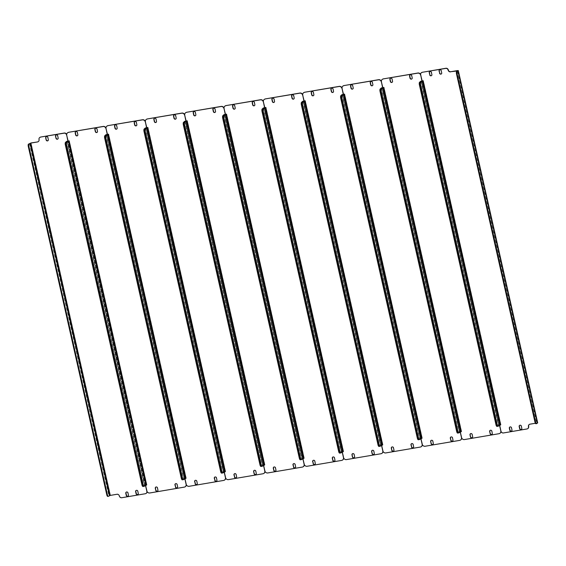 <?xml version="1.0" encoding="UTF-8"?>
<svg xmlns="http://www.w3.org/2000/svg" width="566" height="566" viewBox="0 0 566 566"><rect width="100%" height="100%" fill="white"/><g stroke="black" fill="none" stroke-linecap="round" stroke-linejoin="round"><path stroke-width="0.42" stroke-dasharray="2.83 2.12" d="M145.66 485.041L144.521 485.232L145.66 485.041L147.054 491.21A2.13 1.974 56.8 0 1 147.103 491.628M66.83 141.507L144.316 485.366L145.363 485.218L143.679 486.357L146.679 484.963M56.076 134.998A1.174 1.082 56.8 0 1 57.895 135.727L58.355 137.786A1.174 1.082 56.8 0 1 57.81 139.003M136.173 490.418A1.174 1.082 56.8 0 1 137.991 491.147L138.458 493.198A1.174 1.082 56.8 0 1 137.913 494.422M46.242 136.668A1.174 1.082 56.8 0 1 48.06 137.397L48.52 139.448A1.174 1.082 56.8 0 1 47.976 140.672M126.338 492.087A1.174 1.082 56.8 0 1 128.157 492.816L128.624 494.868A1.174 1.082 56.8 0 1 128.079 496.092M146.148 493.389A2.13 1.974 56.8 0 1 145.547 493.602L121.987 497.599A2.13 1.974 56.8 0 1 119.553 495.873A2.13 1.974 -123.2 0 0 117.127 494.153L116.921 494.281M108.502 496.269L110.441 495.285L117.127 494.153M38.325 141.606A2.13 1.974 -123.2 0 0 39.224 139.427A2.13 1.974 56.8 0 1 39.924 137.382M66.639 134.475A2.13 1.974 56.8 0 1 66.724 134.758L68.111 140.934M144.316 485.366L143.092 486.456L144.273 486.251M342.147 451.788L341.206 451.852L342.211 452.057M302.944 458.686L304.027 458.255M263.515 108.127L341.008 451.979L343.364 451.583M332.858 457.038A1.174 1.082 56.8 0 1 334.676 457.76L335.143 459.818A1.174 1.082 56.8 0 1 334.598 461.042M313.189 460.377A1.174 1.082 56.8 0 1 315.007 461.099L315.474 463.158A1.174 1.082 56.8 0 1 314.929 464.382M233.093 104.958A1.174 1.082 56.8 0 1 234.911 105.679L235.378 107.738A1.174 1.082 56.8 0 1 234.833 108.962M252.761 101.618A1.174 1.082 56.8 0 1 254.58 102.347L255.047 104.399A1.174 1.082 56.8 0 1 254.502 105.623M342.586 460.017A2.554 2.363 56.8 0 1 341.843 460.285L307.303 466.143A2.554 2.363 56.8 0 1 304.388 464.078L302.888 458.453M301.621 459.55L302.647 458.587L304.232 458.127L303.093 458.318M225.544 114.212L224.242 108.453A2.554 2.363 56.8 0 1 225.105 105.984M263.317 101.243A2.554 2.363 56.8 0 1 263.501 101.788L264.803 107.547M342.352 451.654L343.647 457.413A2.554 2.363 56.8 0 1 343.711 458.078M341.008 451.979L341.425 451.972L263.848 107.908M340.958 452.871L341.984 451.916L264.435 107.809L341.984 451.916L339.777 453.069L341.397 452.015M184.799 478.496L183.858 478.553L184.856 478.758M145.589 485.387L146.884 484.829L145.54 485.154M106.167 134.828L183.66 478.687L186.016 478.284M175.51 483.746A1.174 1.082 56.8 0 1 177.328 484.468L177.795 486.527A1.174 1.082 56.8 0 1 177.25 487.75M155.841 487.078A1.174 1.082 56.8 0 1 157.659 487.807L158.126 489.866A1.174 1.082 56.8 0 1 157.581 491.083M75.745 131.666A1.174 1.082 56.8 0 1 77.563 132.387L78.023 134.446A1.174 1.082 56.8 0 1 77.485 135.67M95.413 128.326A1.174 1.082 56.8 0 1 97.232 129.048L97.699 131.107A1.174 1.082 56.8 0 1 97.154 132.331M185.238 486.725A2.554 2.363 56.8 0 1 184.495 486.986L149.955 492.852A2.554 2.363 56.8 0 1 147.04 490.786L145.738 485.027M68.196 140.92L66.894 135.161A2.554 2.363 56.8 0 1 67.757 132.692M105.969 127.951A2.554 2.363 56.8 0 1 106.153 128.496L107.455 134.255M184.997 478.362L186.299 484.121A2.554 2.363 56.8 0 1 186.363 484.786M183.66 478.687L184.077 478.68L106.5 134.616M183.61 479.579L184.636 478.617L107.087 134.51L184.636 478.617L182.429 479.777L184.042 478.716M224.136 471.818L223.195 471.881L224.193 472.086M184.926 478.716L186.221 478.157L184.877 478.482M145.504 128.157L222.997 472.009L225.353 471.612M214.847 477.067A1.174 1.082 56.8 0 1 216.665 477.789L217.132 479.848A1.174 1.082 56.8 0 1 216.587 481.072M195.178 480.407A1.174 1.082 56.8 0 1 196.996 481.128L197.463 483.187A1.174 1.082 56.8 0 1 196.918 484.411M115.082 124.987A1.174 1.082 56.8 0 1 116.9 125.709L117.367 127.767A1.174 1.082 56.8 0 1 116.822 128.991M134.75 121.648A1.174 1.082 56.8 0 1 136.569 122.369L137.036 124.428A1.174 1.082 56.8 0 1 136.491 125.652M224.575 480.046A2.554 2.363 56.8 0 1 223.832 480.315L189.292 486.173A2.554 2.363 56.8 0 1 186.377 484.107L185.075 478.348M107.533 134.241L106.231 128.482A2.554 2.363 56.8 0 1 107.094 126.013M145.306 121.273A2.554 2.363 56.8 0 1 145.49 121.817L146.792 127.576M224.334 471.683L225.636 477.442A2.554 2.363 56.8 0 1 225.7 478.107M222.997 472.009L223.414 472.002L145.837 127.937M222.947 472.9L223.973 471.945L146.424 127.838L223.973 471.945L221.766 473.098L223.379 472.044M381.484 445.109L380.543 445.173L381.548 445.378M342.281 452.008L343.569 451.449L342.225 451.774M302.852 101.448L380.345 445.308L382.708 444.904M372.195 450.359A1.174 1.082 56.8 0 1 374.02 451.088L374.48 453.14A1.174 1.082 56.8 0 1 373.935 454.364M352.526 453.699A1.174 1.082 56.8 0 1 354.351 454.427L354.811 456.479A1.174 1.082 56.8 0 1 354.266 457.703M272.43 98.279A1.174 1.082 56.8 0 1 274.248 99.008L274.715 101.059A1.174 1.082 56.8 0 1 274.17 102.283M292.098 94.947A1.174 1.082 56.8 0 1 293.917 95.668L294.384 97.727A1.174 1.082 56.8 0 1 293.839 98.944M381.923 453.338A2.554 2.363 56.8 0 1 381.18 453.607L346.64 459.472A2.554 2.363 56.8 0 1 343.725 457.399L342.43 451.64M264.881 107.533L263.586 101.774A2.554 2.363 56.8 0 1 264.442 99.305M302.654 94.564A2.554 2.363 56.8 0 1 302.838 95.116L304.14 100.875M381.689 444.982L382.984 450.741A2.554 2.363 56.8 0 1 383.048 451.406M380.345 445.308L380.769 445.293L303.185 101.229M380.295 446.192L381.321 445.237L303.772 101.13L381.321 445.237L379.121 446.397L380.734 445.336M420.821 438.438L419.887 438.494L420.885 438.7M381.618 445.329L382.906 444.77L381.562 445.095M342.189 94.77L419.682 438.629L422.045 438.226M411.532 443.687A1.174 1.082 56.8 0 1 413.357 444.409L413.817 446.468A1.174 1.082 56.8 0 1 413.272 447.692M391.863 447.027A1.174 1.082 56.8 0 1 393.688 447.748L394.148 449.807A1.174 1.082 56.8 0 1 393.603 451.024M311.767 91.607A1.174 1.082 56.8 0 1 313.585 92.329L314.052 94.388A1.174 1.082 56.8 0 1 313.507 95.612M331.435 88.268A1.174 1.082 56.8 0 1 333.261 88.989L333.721 91.048A1.174 1.082 56.8 0 1 333.176 92.272M421.26 446.666A2.554 2.363 56.8 0 1 420.517 446.928L385.984 452.793A2.554 2.363 56.8 0 1 383.062 450.727L381.767 444.968M304.218 100.861L302.923 95.102A2.554 2.363 56.8 0 1 303.779 92.633M341.991 87.893A2.554 2.363 56.8 0 1 342.182 88.438L343.477 94.197M421.026 438.303L422.321 444.062A2.554 2.363 56.8 0 1 422.385 444.727M419.682 438.629L420.106 438.622L342.522 94.557M419.632 439.52L420.658 438.558L343.116 94.451L420.658 438.558L418.458 439.718L420.071 438.657M460.158 431.759L459.224 431.823L460.222 432.028M420.955 438.657L422.243 438.098L420.899 438.424M381.526 88.098L459.019 431.95L461.382 431.554M450.869 437.009A1.174 1.082 56.8 0 1 452.694 437.73L453.154 439.789A1.174 1.082 56.8 0 1 452.609 441.013M431.2 440.348A1.174 1.082 56.8 0 1 433.025 441.07L433.485 443.128A1.174 1.082 56.8 0 1 432.94 444.352M351.104 84.928A1.174 1.082 56.8 0 1 352.929 85.65L353.389 87.709A1.174 1.082 56.8 0 1 352.844 88.933M370.772 81.589A1.174 1.082 56.8 0 1 372.598 82.318L373.058 84.369A1.174 1.082 56.8 0 1 372.513 85.593M460.597 439.987A2.554 2.363 56.8 0 1 459.854 440.256L425.321 446.114A2.554 2.363 56.8 0 1 422.399 444.048L421.104 438.289M343.555 94.182L342.26 88.423A2.554 2.363 56.8 0 1 343.116 85.954M381.328 81.214A2.554 2.363 56.8 0 1 381.519 81.759L382.814 87.518M460.363 431.625L461.658 437.384A2.554 2.363 56.8 0 1 461.722 438.049M459.019 431.95L459.443 431.943L381.859 87.879M458.969 432.841L459.995 431.886L382.453 87.78L459.995 431.886L457.795 433.04L459.408 431.985M302.81 458.467L301.869 458.524L302.874 458.729M263.6 465.358L264.69 464.934M224.178 114.799L301.671 458.658L302.711 458.51L225.098 114.481L302.647 458.587L301.034 459.649L302.06 458.686L224.511 114.587M293.521 463.717A1.174 1.082 56.8 0 1 295.339 464.438L295.806 466.497A1.174 1.082 56.8 0 1 295.261 467.721M273.852 467.056A1.174 1.082 56.8 0 1 275.67 467.778L276.137 469.837A1.174 1.082 56.8 0 1 275.592 471.053M193.756 111.636A1.174 1.082 56.8 0 1 195.574 112.358L196.041 114.417A1.174 1.082 56.8 0 1 195.496 115.641M213.424 108.297A1.174 1.082 56.8 0 1 215.243 109.019L215.71 111.078A1.174 1.082 56.8 0 1 215.165 112.301M303.249 466.695A2.554 2.363 56.8 0 1 302.506 466.957L267.966 472.822A2.554 2.363 56.8 0 1 265.051 470.756L263.551 465.125M262.284 466.221L264.895 464.799L263.756 464.997M186.207 120.891L184.905 115.131A2.554 2.363 56.8 0 1 185.768 112.662M223.98 107.922A2.554 2.363 56.8 0 1 224.164 108.467L225.466 114.226M303.015 458.333L304.31 464.092A2.554 2.363 56.8 0 1 304.374 464.757M301.671 458.658L302.06 458.686M263.473 465.139L262.532 465.202L263.53 465.408M224.263 472.037L225.558 471.478L224.214 471.803M184.841 121.478L262.334 465.337L263.31 465.266L185.761 121.159L263.31 465.266L261.103 466.426L262.723 465.365L185.174 121.258M254.184 470.388A1.174 1.082 56.8 0 1 256.002 471.117L256.469 473.169A1.174 1.082 56.8 0 1 255.924 474.393M234.515 473.728A1.174 1.082 56.8 0 1 236.333 474.45L236.8 476.508A1.174 1.082 56.8 0 1 236.255 477.732M154.419 118.308A1.174 1.082 56.8 0 1 156.237 119.037L156.704 121.089A1.174 1.082 56.8 0 1 156.159 122.313M174.087 114.976A1.174 1.082 56.8 0 1 175.906 115.697L176.373 117.756A1.174 1.082 56.8 0 1 175.828 118.973M263.912 473.367A2.554 2.363 56.8 0 1 263.169 473.636L228.629 479.501A2.554 2.363 56.8 0 1 225.714 477.428L224.419 471.669M146.87 127.562L145.568 121.803A2.554 2.363 56.8 0 1 146.431 119.334M184.643 114.594A2.554 2.363 56.8 0 1 184.827 115.146L186.129 120.905M263.671 465.011L264.973 470.77A2.554 2.363 56.8 0 1 265.037 471.436M262.334 465.337L262.723 465.365M499.495 425.08L498.561 425.144L499.559 425.349M460.292 431.978L461.58 431.419L460.236 431.745M420.863 81.419L498.356 425.278L500.719 424.875M490.206 430.33A1.174 1.082 56.8 0 1 492.031 431.059L492.491 433.11A1.174 1.082 56.8 0 1 491.946 434.334M470.537 433.669A1.174 1.082 56.8 0 1 472.362 434.398L472.822 436.45A1.174 1.082 56.8 0 1 472.277 437.674M390.441 78.249A1.174 1.082 56.8 0 1 392.266 78.978L392.726 81.03A1.174 1.082 56.8 0 1 392.181 82.254M410.109 74.917A1.174 1.082 56.8 0 1 411.935 75.639L412.395 77.698A1.174 1.082 56.8 0 1 411.85 78.922M499.934 433.308A2.554 2.363 56.8 0 1 499.191 433.577L464.658 439.442A2.554 2.363 56.8 0 1 461.736 437.369L460.441 431.61M382.892 87.504L381.597 81.745A2.554 2.363 56.8 0 1 382.453 79.275M420.588 74.372A2.554 2.363 56.8 0 1 420.856 75.087L422.151 80.846M499.7 424.953L500.995 430.712A2.554 2.363 56.8 0 1 501.052 431.525M498.356 425.278L498.78 425.264L421.196 81.2M498.313 426.163L499.332 425.208L421.79 81.101L499.332 425.208L497.132 426.368L498.745 425.307M457.307 70.962L536.653 423.05L535.394 423.262M509.881 426.997A1.174 1.082 56.8 0 1 511.699 427.719L512.159 429.778A1.174 1.082 56.8 0 1 511.614 431.002M429.778 71.578A1.174 1.082 56.8 0 1 431.603 72.299L432.063 74.358A1.174 1.082 56.8 0 1 431.518 75.582M519.715 425.328A1.174 1.082 56.8 0 1 521.534 426.049L521.993 428.108A1.174 1.082 56.8 0 1 521.449 429.332M439.612 69.908A1.174 1.082 56.8 0 1 441.438 70.63L441.897 72.689A1.174 1.082 56.8 0 1 441.353 73.913M422.229 80.832L420.842 74.662A2.13 1.974 56.8 0 1 421.543 72.611M529.967 424.182L537.608 422.852M530.172 424.047A2.13 1.974 -123.2 0 0 529.366 424.394M527.767 428.618A2.13 1.974 56.8 0 1 527.165 428.83L503.599 432.827A2.13 1.974 56.8 0 1 501.172 431.108L499.778 424.939M536.653 423.05L536.101 423.693L536.688 423.594M66.972 141.125L144.521 485.232M110.441 495.285L31.038 142.95M29.453 143.417L108.856 495.752M145.299 485.295L67.75 141.189L145.299 485.295M144.705 485.395L67.156 141.288M304.232 458.127L226.683 114.021M263.664 107.745L341.206 451.852M146.884 484.829L69.335 140.722M106.309 134.446L183.858 478.553M186.221 478.157L108.672 134.05M145.646 127.775L223.195 471.881M343.569 451.449L266.02 107.342M303.001 101.066L380.543 445.173M382.906 444.77L305.357 100.663M342.338 94.388L419.887 438.494M422.243 438.098L344.694 93.991M381.675 87.716L459.224 431.823M264.895 464.799L187.346 120.692M224.327 114.417L301.869 458.524M225.558 471.478L148.009 127.371M184.983 121.096L262.532 465.202M461.58 431.419L384.031 87.313M421.012 81.037L498.561 425.144M500.917 424.741L423.375 80.634M457.455 70.58L536.858 422.915M537.042 423.078L457.639 70.743M145.363 485.218L67.828 141.146M144.74 485.352L67.191 141.252M342.055 451.831L264.513 107.766M341.425 451.972L263.883 107.865M184.7 478.539L107.165 134.467M184.077 478.68L106.528 134.574M224.037 471.86L146.502 127.796M223.414 472.002L145.865 127.895M381.392 445.159L303.85 101.088M380.769 445.293L303.22 101.194M420.729 438.48L343.187 94.409M420.106 438.622L342.557 94.515M460.066 431.801L382.524 87.737M459.443 431.943L381.894 87.836M302.711 458.51L225.176 114.438M302.088 458.651L224.546 114.544M263.374 465.188L185.839 121.117M262.751 465.323L185.202 121.223M499.403 425.13L421.861 81.058M498.78 425.264L421.231 81.164M537.077 423.035L457.675 70.708"/><path stroke-width="0.85" d="M67.984 141.019L66.83 141.507M55.992 138.281A1.174 1.082 -123.2 0 0 57.718 139.08A1.174 1.082 -123.2 0 0 58.157 137.913L57.69 135.861A1.174 1.082 -123.2 0 0 55.97 135.062A1.174 1.082 -123.2 0 0 55.532 136.222L55.992 138.281L55.73 136.095A1.174 1.082 56.8 0 1 56.076 134.998M137.793 491.274A1.174 1.082 -123.2 0 0 136.066 490.481A1.174 1.082 -123.2 0 0 135.628 491.642L136.088 493.701A1.174 1.082 -123.2 0 0 137.814 494.5A1.174 1.082 -123.2 0 0 138.253 493.333L137.793 491.274M46.157 139.951A1.174 1.082 -123.2 0 0 47.884 140.75A1.174 1.082 -123.2 0 0 48.322 139.583L47.855 137.524A1.174 1.082 -123.2 0 0 46.136 136.731A1.174 1.082 -123.2 0 0 45.697 137.892L46.157 139.951L45.896 137.764A1.174 1.082 56.8 0 1 46.242 136.668M127.958 492.944A1.174 1.082 -123.2 0 0 126.232 492.151A1.174 1.082 -123.2 0 0 125.794 493.311L126.253 495.37A1.174 1.082 -123.2 0 0 127.98 496.163A1.174 1.082 -123.2 0 0 128.418 495.002L127.958 492.944M66.632 134.821L67.913 141.061M66.519 134.892A2.13 1.974 -123.2 0 0 64.092 133.173L64.291 133.038A2.13 1.974 56.8 0 1 66.639 134.475M39.924 137.382A2.13 1.974 56.8 0 1 40.731 137.036L64.092 133.173M40.526 137.17A2.13 1.974 -123.2 0 0 39.026 139.561A2.13 1.974 56.8 0 1 37.519 141.953L31.038 142.95L29.099 143.934A2.13 0.743 80.4 0 0 28.887 146.431L107.363 494.656A2.13 0.743 80.4 0 0 108.396 496.311A2.13 0.743 80.4 0 0 108.502 496.269L110.236 495.42L30.833 143.085L37.519 141.953M145.519 485.437L146.849 491.338A2.13 1.974 -123.2 0 1 145.349 493.729L121.782 497.733A2.13 1.974 -123.2 0 1 119.355 496.007A2.13 1.974 56.8 0 0 116.921 494.281L110.236 495.42M57.81 139.003A1.174 1.082 56.8 0 1 56.197 138.146M137.913 494.422A1.174 1.082 56.8 0 1 136.293 493.566L135.826 491.514A1.174 1.082 56.8 0 1 136.173 490.418M47.976 140.672A1.174 1.082 56.8 0 1 46.362 139.816M128.079 496.092A1.174 1.082 56.8 0 1 126.459 495.236L125.992 493.177A1.174 1.082 56.8 0 1 126.338 492.087M147.103 491.628A2.13 1.974 56.8 0 1 146.148 493.389M37.724 141.818A2.13 1.974 -123.2 0 0 38.325 141.606M40.731 137.036L64.291 133.038M30.833 143.085L29.099 143.934M107.908 496.368A2.13 0.743 -99.6 0 1 107.802 496.41A2.13 0.743 -99.6 0 1 106.776 494.755L107.363 494.656M28.887 146.431L28.3 146.53L106.776 494.755M28.3 146.53A2.13 0.743 -99.6 0 1 28.512 144.033M69.13 140.856L66.724 142.151A2.13 0.743 80.4 0 0 66.512 144.648L143.134 484.637A2.13 0.743 80.4 0 0 144.167 486.3A2.13 0.743 80.4 0 0 144.273 486.251L146.679 484.963L69.13 140.856L66.137 142.25L67.793 141.083M143.092 486.456A2.13 0.743 -99.6 0 1 142.986 486.498A2.13 0.743 -99.6 0 1 141.953 484.836L65.338 144.846A2.13 0.743 -99.6 0 1 65.543 142.349L66.774 141.259M141.953 484.836L142.547 484.737L65.925 144.747L142.547 484.737A2.13 0.743 80.4 0 0 143.573 486.399A2.13 0.743 80.4 0 0 143.679 486.357A2.13 0.743 -99.6 0 1 143.573 486.399A2.13 0.743 -99.6 0 1 142.547 484.737L143.134 484.637M65.543 142.349L66.137 142.25A2.13 0.743 80.4 0 0 65.925 144.747A2.13 0.743 -99.6 0 1 66.137 142.25L66.724 142.151M263.374 101.873L264.598 107.681L263.515 108.127M332.78 460.321A1.174 1.082 -123.2 0 0 334.499 461.113A1.174 1.082 -123.2 0 0 334.938 459.953L334.478 457.894A1.174 1.082 -123.2 0 0 332.751 457.102A1.174 1.082 -123.2 0 0 332.313 458.262L332.78 460.321L332.518 458.127A1.174 1.082 56.8 0 1 332.858 457.038M313.111 463.653A1.174 1.082 -123.2 0 0 314.83 464.453A1.174 1.082 -123.2 0 0 315.269 463.292L314.809 461.233A1.174 1.082 -123.2 0 0 313.083 460.434A1.174 1.082 -123.2 0 0 312.644 461.601L313.309 463.526L312.849 461.467A1.174 1.082 56.8 0 1 313.189 460.377M234.713 105.814A1.174 1.082 -123.2 0 0 232.987 105.014A1.174 1.082 -123.2 0 0 232.548 106.182L233.008 108.24A1.174 1.082 -123.2 0 0 234.734 109.033A1.174 1.082 -123.2 0 0 235.173 107.873L234.713 105.814M254.382 102.474A1.174 1.082 -123.2 0 0 252.655 101.682A1.174 1.082 -123.2 0 0 252.217 102.842L252.684 104.901A1.174 1.082 -123.2 0 0 254.403 105.693A1.174 1.082 -123.2 0 0 254.841 104.533L254.382 102.474M342.211 452.057L343.449 457.547A2.554 2.363 -123.2 0 1 341.645 460.413L307.105 466.278A2.554 2.363 -123.2 0 1 304.19 464.212L302.944 458.686M263.303 101.922A2.554 2.363 -123.2 0 0 260.388 99.857L260.586 99.722A2.554 2.363 56.8 0 1 263.317 101.243M225.105 105.984A2.554 2.363 56.8 0 1 226.046 105.587L260.388 99.857M225.848 105.715A2.554 2.363 -123.2 0 0 224.044 108.587L225.459 114.325L223.485 115.542A2.13 0.743 80.4 0 0 223.273 118.039L299.895 458.036A2.13 0.743 80.4 0 0 300.928 459.691A2.13 0.743 -99.6 0 1 299.895 458.036L300.489 457.929A2.13 0.743 80.4 0 0 301.515 459.592A2.13 0.743 80.4 0 0 301.621 459.55L304.027 458.255L226.485 114.148L225.459 114.325M334.598 461.042A1.174 1.082 56.8 0 1 332.978 460.186M314.929 464.382A1.174 1.082 56.8 0 1 313.309 463.526M234.833 108.962A1.174 1.082 56.8 0 1 233.213 108.106L232.753 106.047A1.174 1.082 56.8 0 1 233.093 104.958M254.502 105.623A1.174 1.082 56.8 0 1 252.882 104.767L252.422 102.708A1.174 1.082 56.8 0 1 252.761 101.618M226.046 105.587L260.586 99.722M343.711 458.078A2.554 2.363 56.8 0 1 342.586 460.017M226.485 114.148L224.072 115.443A2.13 0.743 80.4 0 0 223.867 117.94L300.489 457.929M223.867 117.94L223.273 118.039A2.13 0.743 -99.6 0 1 223.485 115.542L224.072 115.443M265.822 107.476L263.409 108.764A2.13 0.743 80.4 0 0 263.204 111.261L339.826 451.258A2.13 0.743 80.4 0 0 340.852 452.913A2.13 0.743 80.4 0 0 340.958 452.871L343.364 451.583L265.822 107.476L264.513 107.766M263.204 111.261L262.61 111.361A2.13 0.743 -99.6 0 1 262.822 108.863L264.435 107.809L262.822 108.863A2.13 0.743 80.4 0 0 262.61 111.361L262.023 111.467A2.13 0.743 -99.6 0 1 262.235 108.969L263.459 107.873M339.777 453.069A2.13 0.743 -99.6 0 1 339.671 453.118A2.13 0.743 -99.6 0 1 338.645 451.456L339.232 451.357L262.61 111.361L339.232 451.357A2.13 0.743 80.4 0 0 340.265 453.012A2.13 0.743 80.4 0 0 340.371 452.97A2.13 0.743 -99.6 0 1 340.265 453.012A2.13 0.743 -99.6 0 1 339.232 451.357L339.826 451.258M262.023 111.467L338.645 451.456M106.026 128.581L107.25 134.39L106.167 134.828M175.425 487.022A1.174 1.082 -123.2 0 0 177.151 487.821A1.174 1.082 -123.2 0 0 177.59 486.654L177.13 484.602A1.174 1.082 -123.2 0 0 175.403 483.803A1.174 1.082 -123.2 0 0 174.965 484.97L175.63 486.894L175.163 484.836A1.174 1.082 56.8 0 1 175.51 483.746M155.756 490.361A1.174 1.082 -123.2 0 0 157.482 491.161A1.174 1.082 -123.2 0 0 157.921 489.993L157.461 487.942A1.174 1.082 -123.2 0 0 155.735 487.142A1.174 1.082 -123.2 0 0 155.296 488.302L155.756 490.361L155.494 488.175A1.174 1.082 56.8 0 1 155.841 487.078M77.358 132.522A1.174 1.082 -123.2 0 0 75.639 131.722A1.174 1.082 -123.2 0 0 75.2 132.89L75.66 134.941A1.174 1.082 -123.2 0 0 77.386 135.741A1.174 1.082 -123.2 0 0 77.825 134.574L77.358 132.522M97.027 129.182A1.174 1.082 -123.2 0 0 95.307 128.383A1.174 1.082 -123.2 0 0 94.869 129.55L95.329 131.602A1.174 1.082 -123.2 0 0 97.055 132.402A1.174 1.082 -123.2 0 0 97.494 131.241L97.027 129.182M184.856 478.758L186.094 484.255A2.554 2.363 -123.2 0 1 184.29 487.121L149.749 492.986A2.554 2.363 -123.2 0 1 146.835 490.913L145.589 485.387M105.955 128.631A2.554 2.363 -123.2 0 0 103.033 126.558L103.238 126.43A2.554 2.363 56.8 0 1 105.969 127.951M67.757 132.692A2.554 2.363 56.8 0 1 68.698 132.288L103.033 126.558M68.5 132.423A2.554 2.363 -123.2 0 0 66.696 135.288L68.111 141.033M177.25 487.75A1.174 1.082 56.8 0 1 175.63 486.894M157.581 491.083A1.174 1.082 56.8 0 1 155.961 490.227M77.485 135.67A1.174 1.082 56.8 0 1 75.865 134.814L75.398 132.755A1.174 1.082 56.8 0 1 75.745 131.666M97.154 132.331A1.174 1.082 56.8 0 1 95.534 131.475L95.067 129.416A1.174 1.082 56.8 0 1 95.413 128.326M68.698 132.288L103.238 126.43M186.363 484.786A2.554 2.363 56.8 0 1 185.238 486.725M108.467 134.177L106.061 135.472A2.13 0.743 80.4 0 0 105.849 137.97L182.471 477.959A2.13 0.743 80.4 0 0 183.504 479.621A2.13 0.743 80.4 0 0 183.61 479.579L186.016 478.284L108.467 134.177L107.13 134.411M105.849 137.97L105.262 138.069A2.13 0.743 -99.6 0 1 105.474 135.571L107.087 134.51L105.474 135.571A2.13 0.743 80.4 0 0 105.262 138.069L104.675 138.168A2.13 0.743 -99.6 0 1 104.88 135.67L106.111 134.581M182.429 479.777A2.13 0.743 -99.6 0 1 182.323 479.819A2.13 0.743 -99.6 0 1 181.29 478.164L181.884 478.065L105.262 138.069L181.884 478.065A2.13 0.743 80.4 0 0 182.91 479.72A2.13 0.743 80.4 0 0 183.016 479.678A2.13 0.743 -99.6 0 1 182.91 479.72A2.13 0.743 -99.6 0 1 181.884 478.065L182.471 477.959M104.675 138.168L181.29 478.164M145.363 121.902L146.587 127.711L145.504 128.157M214.762 480.35A1.174 1.082 -123.2 0 0 216.488 481.142A1.174 1.082 -123.2 0 0 216.927 479.982L216.467 477.923A1.174 1.082 -123.2 0 0 214.74 477.124A1.174 1.082 -123.2 0 0 214.302 478.291L214.967 480.216L214.5 478.157A1.174 1.082 56.8 0 1 214.847 477.067M195.093 483.682A1.174 1.082 -123.2 0 0 196.819 484.482A1.174 1.082 -123.2 0 0 197.258 483.322L196.798 481.263A1.174 1.082 -123.2 0 0 195.072 480.463A1.174 1.082 -123.2 0 0 194.633 481.631L195.298 483.555L194.831 481.496A1.174 1.082 56.8 0 1 195.178 480.407M116.702 125.843A1.174 1.082 -123.2 0 0 114.976 125.044A1.174 1.082 -123.2 0 0 114.537 126.211L114.997 128.27A1.174 1.082 -123.2 0 0 116.723 129.062A1.174 1.082 -123.2 0 0 117.162 127.902L116.702 125.843M136.371 122.504A1.174 1.082 -123.2 0 0 134.644 121.711A1.174 1.082 -123.2 0 0 134.206 122.872L134.666 124.93A1.174 1.082 -123.2 0 0 136.392 125.723A1.174 1.082 -123.2 0 0 136.831 124.562L136.371 122.504M224.193 472.086L225.431 477.577A2.554 2.363 -123.2 0 1 223.627 480.442L189.094 486.307A2.554 2.363 -123.2 0 1 186.172 484.241L184.926 478.716M145.292 121.952A2.554 2.363 -123.2 0 0 142.37 119.886L142.575 119.751A2.554 2.363 56.8 0 1 145.306 121.273M107.094 126.013A2.554 2.363 56.8 0 1 108.035 125.617L142.37 119.886M107.837 125.744A2.554 2.363 -123.2 0 0 106.033 128.616L107.448 134.354M216.587 481.072A1.174 1.082 56.8 0 1 214.967 480.216M196.918 484.411A1.174 1.082 56.8 0 1 195.298 483.555M116.822 128.991A1.174 1.082 56.8 0 1 115.202 128.135L114.735 126.076A1.174 1.082 56.8 0 1 115.082 124.987M136.491 125.652A1.174 1.082 56.8 0 1 134.871 124.796L134.404 122.737A1.174 1.082 56.8 0 1 134.75 121.648M108.035 125.617L142.575 119.751M225.7 478.107A2.554 2.363 56.8 0 1 224.575 480.046M147.804 127.506L145.398 128.793A2.13 0.743 80.4 0 0 145.193 131.291L221.808 471.287A2.13 0.743 80.4 0 0 222.841 472.943A2.13 0.743 80.4 0 0 222.947 472.9L225.353 471.612L147.804 127.506L146.467 127.732M145.193 131.291L144.599 131.39A2.13 0.743 -99.6 0 1 144.811 128.892L146.424 127.838L144.811 128.892A2.13 0.743 80.4 0 0 144.599 131.39L144.012 131.496A2.13 0.743 -99.6 0 1 144.217 128.998L145.448 127.902M221.766 473.098A2.13 0.743 -99.6 0 1 221.66 473.141A2.13 0.743 -99.6 0 1 220.634 471.485L221.221 471.386L144.599 131.39L221.221 471.386A2.13 0.743 80.4 0 0 222.247 473.042A2.13 0.743 80.4 0 0 222.36 472.999A2.13 0.743 -99.6 0 1 222.247 473.042A2.13 0.743 -99.6 0 1 221.221 471.386L221.808 471.287M144.012 131.496L220.634 471.485M302.711 95.201L303.935 101.003L302.852 101.448M372.117 453.642A1.174 1.082 -123.2 0 0 373.836 454.441A1.174 1.082 -123.2 0 0 374.282 453.274L373.815 451.215A1.174 1.082 -123.2 0 0 372.088 450.423A1.174 1.082 -123.2 0 0 371.65 451.583L372.117 453.642L371.855 451.456A1.174 1.082 56.8 0 1 372.195 450.359M352.448 456.981A1.174 1.082 -123.2 0 0 354.167 457.774A1.174 1.082 -123.2 0 0 354.613 456.613L354.146 454.555A1.174 1.082 -123.2 0 0 352.42 453.762A1.174 1.082 -123.2 0 0 351.981 454.923L352.448 456.981L352.186 454.788A1.174 1.082 56.8 0 1 352.526 453.699M274.05 99.135A1.174 1.082 -123.2 0 0 272.324 98.343A1.174 1.082 -123.2 0 0 271.885 99.503L272.352 101.562A1.174 1.082 -123.2 0 0 274.071 102.361A1.174 1.082 -123.2 0 0 274.51 101.194L274.05 99.135M293.719 95.803A1.174 1.082 -123.2 0 0 291.992 95.003A1.174 1.082 -123.2 0 0 291.554 96.163L292.021 98.222A1.174 1.082 -123.2 0 0 293.74 99.022A1.174 1.082 -123.2 0 0 294.179 97.854L293.719 95.803M381.548 445.378L382.786 450.869A2.554 2.363 -123.2 0 1 380.982 453.741L346.442 459.599A2.554 2.363 -123.2 0 1 343.527 457.533L342.281 452.008M302.64 95.244A2.554 2.363 -123.2 0 0 299.725 93.178L299.923 93.043A2.554 2.363 56.8 0 1 302.654 94.564M264.442 99.305A2.554 2.363 56.8 0 1 265.39 98.909L299.725 93.178M265.185 99.043A2.554 2.363 -123.2 0 0 263.381 101.908L264.796 107.646M373.935 454.364A1.174 1.082 56.8 0 1 372.315 453.507M354.266 457.703A1.174 1.082 56.8 0 1 352.646 456.847M274.17 102.283A1.174 1.082 56.8 0 1 272.55 101.427L272.09 99.375A1.174 1.082 56.8 0 1 272.43 98.279M293.839 98.944A1.174 1.082 56.8 0 1 292.219 98.088L291.759 96.036A1.174 1.082 56.8 0 1 292.098 94.947M265.39 98.909L299.923 93.043M383.048 451.406A2.554 2.363 56.8 0 1 381.923 453.338M305.159 100.798L302.753 102.092A2.13 0.743 80.4 0 0 302.541 104.59L379.163 444.579A2.13 0.743 80.4 0 0 380.189 446.241A2.13 0.743 80.4 0 0 380.295 446.192L382.708 444.904L305.159 100.798L303.822 101.024M302.541 104.59L301.954 104.689A2.13 0.743 -99.6 0 1 302.159 102.191L303.772 101.13L302.159 102.191A2.13 0.743 80.4 0 0 301.954 104.689L301.36 104.788A2.13 0.743 -99.6 0 1 301.572 102.29L302.796 101.201M379.121 446.397A2.13 0.743 -99.6 0 1 379.008 446.44A2.13 0.743 -99.6 0 1 377.982 444.777L378.569 444.678L301.954 104.689L378.569 444.678A2.13 0.743 80.4 0 0 379.602 446.341A2.13 0.743 80.4 0 0 379.708 446.298A2.13 0.743 -99.6 0 1 379.602 446.341A2.13 0.743 -99.6 0 1 378.569 444.678L379.163 444.579M301.36 104.788L377.982 444.777M342.048 88.522L343.272 94.331L342.189 94.77M411.454 446.963A1.174 1.082 -123.2 0 0 413.173 447.763A1.174 1.082 -123.2 0 0 413.619 446.595L413.152 444.543A1.174 1.082 -123.2 0 0 411.425 443.744A1.174 1.082 -123.2 0 0 410.987 444.911L411.652 446.836L411.192 444.777A1.174 1.082 56.8 0 1 411.532 443.687M391.785 450.303A1.174 1.082 -123.2 0 0 393.504 451.102A1.174 1.082 -123.2 0 0 393.95 449.935L393.483 447.883A1.174 1.082 -123.2 0 0 391.757 447.083A1.174 1.082 -123.2 0 0 391.318 448.244L391.785 450.303L391.523 448.116A1.174 1.082 56.8 0 1 391.863 447.027M313.387 92.463A1.174 1.082 -123.2 0 0 311.661 91.664A1.174 1.082 -123.2 0 0 311.222 92.831L311.689 94.883A1.174 1.082 -123.2 0 0 313.408 95.682A1.174 1.082 -123.2 0 0 313.847 94.515L313.387 92.463M333.056 89.124A1.174 1.082 -123.2 0 0 331.329 88.324A1.174 1.082 -123.2 0 0 330.891 89.492L331.358 91.55A1.174 1.082 -123.2 0 0 333.077 92.343A1.174 1.082 -123.2 0 0 333.523 91.183L333.056 89.124M420.885 438.7L422.123 444.197A2.554 2.363 -123.2 0 1 420.319 447.062L385.779 452.927A2.554 2.363 -123.2 0 1 382.864 450.854L381.618 445.329M341.977 88.572A2.554 2.363 -123.2 0 0 339.062 86.499L339.26 86.372A2.554 2.363 56.8 0 1 341.991 87.893M303.779 92.633A2.554 2.363 56.8 0 1 304.727 92.23L339.062 86.499M304.522 92.364A2.554 2.363 -123.2 0 0 302.718 95.23L304.133 100.974M413.272 447.692A1.174 1.082 56.8 0 1 411.652 446.836M393.603 451.024A1.174 1.082 56.8 0 1 391.983 450.168M313.507 95.612A1.174 1.082 56.8 0 1 311.887 94.755L311.427 92.697A1.174 1.082 56.8 0 1 311.767 91.607M333.176 92.272A1.174 1.082 56.8 0 1 331.556 91.416L331.096 89.357A1.174 1.082 56.8 0 1 331.435 88.268M304.727 92.23L339.26 86.372M422.385 444.727A2.554 2.363 56.8 0 1 421.26 446.666M344.496 94.119L342.09 95.413A2.13 0.743 80.4 0 0 341.878 97.911L418.5 437.9A2.13 0.743 80.4 0 0 419.526 439.563A2.13 0.743 80.4 0 0 419.632 439.52L422.045 438.226L344.496 94.119L343.159 94.352M341.878 97.911L341.291 98.01A2.13 0.743 -99.6 0 1 341.496 95.513L343.116 94.451L341.496 95.513A2.13 0.743 80.4 0 0 341.291 98.01L340.697 98.109A2.13 0.743 -99.6 0 1 340.909 95.612L342.133 94.522M418.458 439.718A2.13 0.743 -99.6 0 1 418.345 439.761A2.13 0.743 -99.6 0 1 417.319 438.105L417.906 438.006L341.291 98.01L417.906 438.006A2.13 0.743 80.4 0 0 418.939 439.662A2.13 0.743 80.4 0 0 419.045 439.619A2.13 0.743 -99.6 0 1 418.939 439.662A2.13 0.743 -99.6 0 1 417.906 438.006L418.5 437.9M340.697 98.109L417.319 438.105M381.385 81.844L382.616 87.652L381.526 88.098M450.791 440.291A1.174 1.082 -123.2 0 0 452.517 441.084A1.174 1.082 -123.2 0 0 452.956 439.923L452.489 437.865A1.174 1.082 -123.2 0 0 450.769 437.072A1.174 1.082 -123.2 0 0 450.324 438.233L450.791 440.291L450.529 438.098A1.174 1.082 56.8 0 1 450.869 437.009M431.122 443.631A1.174 1.082 -123.2 0 0 432.849 444.423A1.174 1.082 -123.2 0 0 433.287 443.263L432.82 441.204A1.174 1.082 -123.2 0 0 431.101 440.405A1.174 1.082 -123.2 0 0 430.655 441.572L431.122 443.631L430.86 441.438A1.174 1.082 56.8 0 1 431.2 440.348M352.724 85.784A1.174 1.082 -123.2 0 0 350.998 84.992A1.174 1.082 -123.2 0 0 350.559 86.152L351.026 88.211A1.174 1.082 -123.2 0 0 352.745 89.004A1.174 1.082 -123.2 0 0 353.191 87.843L352.724 85.784M372.393 82.445A1.174 1.082 -123.2 0 0 370.666 81.653A1.174 1.082 -123.2 0 0 370.228 82.813L370.695 84.872A1.174 1.082 -123.2 0 0 372.414 85.664A1.174 1.082 -123.2 0 0 372.86 84.504L372.393 82.445M460.222 432.028L461.46 437.518A2.554 2.363 -123.2 0 1 459.656 440.383L425.116 446.249A2.554 2.363 -123.2 0 1 422.201 444.183L420.955 438.657M381.314 81.893A2.554 2.363 -123.2 0 0 378.399 79.827L378.597 79.693A2.554 2.363 56.8 0 1 381.328 81.214M343.116 85.954A2.554 2.363 56.8 0 1 344.064 85.558L378.399 79.827M343.859 85.685A2.554 2.363 -123.2 0 0 342.055 88.558L343.47 94.296M452.609 441.013A1.174 1.082 56.8 0 1 450.989 440.157M432.94 444.352A1.174 1.082 56.8 0 1 431.32 443.496M352.844 88.933A1.174 1.082 56.8 0 1 351.224 88.077L350.764 86.018A1.174 1.082 56.8 0 1 351.104 84.928M372.513 85.593A1.174 1.082 56.8 0 1 370.893 84.737L370.433 82.678A1.174 1.082 56.8 0 1 370.772 81.589M344.064 85.558L378.597 79.693M461.722 438.049A2.554 2.363 56.8 0 1 460.597 439.987M383.833 87.447L381.427 88.735A2.13 0.743 80.4 0 0 381.215 91.232L457.837 431.228A2.13 0.743 80.4 0 0 458.863 432.884A2.13 0.743 80.4 0 0 458.969 432.841L461.382 431.554L383.833 87.447L382.496 87.673M381.215 91.232L380.628 91.331A2.13 0.743 -99.6 0 1 380.833 88.834L382.453 87.78L380.833 88.834A2.13 0.743 80.4 0 0 380.628 91.331L380.034 91.437A2.13 0.743 -99.6 0 1 380.246 88.94L381.47 87.843M457.795 433.04A2.13 0.743 -99.6 0 1 457.689 433.089A2.13 0.743 -99.6 0 1 456.656 431.426L457.243 431.327L380.628 91.331L457.243 431.327A2.13 0.743 80.4 0 0 458.276 432.983A2.13 0.743 80.4 0 0 458.382 432.94A2.13 0.743 -99.6 0 1 458.276 432.983A2.13 0.743 -99.6 0 1 457.243 431.327L457.837 431.228M380.034 91.437L456.656 431.426M224.037 108.552L225.261 114.36L224.178 114.799M293.443 466.992A1.174 1.082 -123.2 0 0 295.162 467.792A1.174 1.082 -123.2 0 0 295.601 466.625L295.141 464.573A1.174 1.082 -123.2 0 0 293.414 463.773A1.174 1.082 -123.2 0 0 292.976 464.941L293.641 466.865L293.181 464.806A1.174 1.082 56.8 0 1 293.521 463.717M273.774 470.332A1.174 1.082 -123.2 0 0 275.493 471.131A1.174 1.082 -123.2 0 0 275.932 469.964L275.472 467.912A1.174 1.082 -123.2 0 0 273.746 467.113A1.174 1.082 -123.2 0 0 273.307 468.273L273.774 470.332L273.512 468.146A1.174 1.082 56.8 0 1 273.852 467.056M195.376 112.493A1.174 1.082 -123.2 0 0 193.65 111.693A1.174 1.082 -123.2 0 0 193.211 112.86L193.671 114.912A1.174 1.082 -123.2 0 0 195.397 115.712A1.174 1.082 -123.2 0 0 195.836 114.544L195.376 112.493M215.045 109.153A1.174 1.082 -123.2 0 0 213.318 108.354A1.174 1.082 -123.2 0 0 212.88 109.521L213.34 111.573A1.174 1.082 -123.2 0 0 215.066 112.372A1.174 1.082 -123.2 0 0 215.505 111.212L215.045 109.153M302.874 458.729L304.105 464.226A2.554 2.363 -123.2 0 1 302.301 467.092L267.768 472.957A2.554 2.363 -123.2 0 1 264.853 470.884L263.6 465.358M223.966 108.601A2.554 2.363 -123.2 0 0 221.051 106.528L221.249 106.401A2.554 2.363 56.8 0 1 223.98 107.922M185.768 112.662A2.554 2.363 56.8 0 1 186.709 112.259L221.051 106.528M186.511 112.393A2.554 2.363 -123.2 0 0 184.707 115.259L186.122 121.004L184.148 122.221A2.13 0.743 80.4 0 0 183.936 124.718L260.558 464.707A2.13 0.743 80.4 0 0 261.591 466.37A2.13 0.743 -99.6 0 1 260.558 464.707L261.145 464.608A2.13 0.743 80.4 0 0 262.178 466.271A2.13 0.743 80.4 0 0 262.284 466.221L264.69 464.934L187.148 120.827L186.122 121.004M295.261 467.721A1.174 1.082 56.8 0 1 293.641 466.865M275.592 471.053A1.174 1.082 56.8 0 1 273.972 470.197M195.496 115.641A1.174 1.082 56.8 0 1 193.876 114.785L193.409 112.726A1.174 1.082 56.8 0 1 193.756 111.636M215.165 112.301A1.174 1.082 56.8 0 1 213.545 111.445L213.078 109.387A1.174 1.082 56.8 0 1 213.424 108.297M186.709 112.259L221.249 106.401M304.374 464.757A2.554 2.363 56.8 0 1 303.249 466.695M187.148 120.827L184.735 122.122A2.13 0.743 80.4 0 0 184.53 124.619L261.145 464.608M184.53 124.619L183.936 124.718A2.13 0.743 -99.6 0 1 184.148 122.221L184.735 122.122M224.122 114.551L222.898 115.641L225.141 114.382M299.308 458.135L222.686 118.138L223.273 118.039L299.895 458.036L299.308 458.135A2.13 0.743 -99.6 0 0 300.334 459.79A2.13 0.743 -99.6 0 0 300.44 459.748M222.686 118.138A2.13 0.743 -99.6 0 1 222.898 115.641M184.7 115.231L185.924 121.032L184.841 121.478M254.099 473.671A1.174 1.082 -123.2 0 0 255.825 474.471A1.174 1.082 -123.2 0 0 256.264 473.303L255.804 471.245A1.174 1.082 -123.2 0 0 254.077 470.452A1.174 1.082 -123.2 0 0 253.639 471.612L254.099 473.671L253.844 471.485A1.174 1.082 56.8 0 1 254.184 470.388M234.43 477.011A1.174 1.082 -123.2 0 0 236.156 477.803A1.174 1.082 -123.2 0 0 236.595 476.643L236.135 474.584A1.174 1.082 -123.2 0 0 234.409 473.792A1.174 1.082 -123.2 0 0 233.97 474.952L234.635 476.876L234.168 474.817A1.174 1.082 56.8 0 1 234.515 473.728M156.039 119.164A1.174 1.082 -123.2 0 0 154.313 118.372A1.174 1.082 -123.2 0 0 153.874 119.532L154.334 121.591A1.174 1.082 -123.2 0 0 156.06 122.39A1.174 1.082 -123.2 0 0 156.499 121.223L156.039 119.164M175.708 115.832A1.174 1.082 -123.2 0 0 173.981 115.032A1.174 1.082 -123.2 0 0 173.543 116.193L174.003 118.252A1.174 1.082 -123.2 0 0 175.729 119.051A1.174 1.082 -123.2 0 0 176.168 117.884L175.708 115.832M263.53 465.408L264.768 470.898A2.554 2.363 -123.2 0 1 262.964 473.77L228.431 479.628A2.554 2.363 -123.2 0 1 225.509 477.562L224.263 472.037M184.629 115.273A2.554 2.363 -123.2 0 0 181.707 113.207L181.912 113.073A2.554 2.363 56.8 0 1 184.643 114.594M146.431 119.334A2.554 2.363 56.8 0 1 147.372 118.938L181.707 113.207M147.174 119.072A2.554 2.363 -123.2 0 0 145.37 121.938L146.785 127.675M255.924 474.393A1.174 1.082 56.8 0 1 254.304 473.537M236.255 477.732A1.174 1.082 56.8 0 1 234.635 476.876M156.159 122.313A1.174 1.082 56.8 0 1 154.539 121.457L154.072 119.405A1.174 1.082 56.8 0 1 154.419 118.308M175.828 118.973A1.174 1.082 56.8 0 1 174.208 118.117L173.741 116.065A1.174 1.082 56.8 0 1 174.087 114.976M147.372 118.938L181.912 113.073M265.037 471.436A2.554 2.363 56.8 0 1 263.912 473.367M184.785 121.23L183.554 122.32L184.148 122.221L185.804 121.053M259.971 464.806L183.349 124.817L183.936 124.718L260.558 464.707L259.971 464.806A2.13 0.743 -99.6 0 0 260.997 466.469A2.13 0.743 -99.6 0 0 261.103 466.426M183.349 124.817A2.13 0.743 -99.6 0 1 183.554 122.32M420.722 75.172L421.953 80.973L420.863 81.419M490.128 433.613A1.174 1.082 -123.2 0 0 491.854 434.412A1.174 1.082 -123.2 0 0 492.293 433.245L491.826 431.186A1.174 1.082 -123.2 0 0 490.106 430.393A1.174 1.082 -123.2 0 0 489.668 431.554L490.128 433.613L489.866 431.426A1.174 1.082 56.8 0 1 490.206 430.33M470.459 436.952A1.174 1.082 -123.2 0 0 472.185 437.744A1.174 1.082 -123.2 0 0 472.624 436.584L472.157 434.525A1.174 1.082 -123.2 0 0 470.438 433.733A1.174 1.082 -123.2 0 0 469.992 434.893L470.459 436.952L470.197 434.759A1.174 1.082 56.8 0 1 470.537 433.669M392.061 79.106A1.174 1.082 -123.2 0 0 390.335 78.313A1.174 1.082 -123.2 0 0 389.896 79.473L390.363 81.532A1.174 1.082 -123.2 0 0 392.082 82.332A1.174 1.082 -123.2 0 0 392.528 81.164L392.061 79.106M411.73 75.773A1.174 1.082 -123.2 0 0 410.01 74.974A1.174 1.082 -123.2 0 0 409.565 76.134L410.032 78.193A1.174 1.082 -123.2 0 0 411.758 78.992A1.174 1.082 -123.2 0 0 412.197 77.825L411.73 75.773M499.559 425.349L500.797 430.839A2.554 2.363 -123.2 0 1 498.993 433.712L464.453 439.57A2.554 2.363 -123.2 0 1 461.538 437.504L460.292 431.978M420.651 75.214A2.554 2.363 -123.2 0 0 417.736 73.148L417.941 73.014A2.554 2.363 56.8 0 1 420.588 74.372M382.453 79.275A2.554 2.363 56.8 0 1 383.401 78.879L417.736 73.148M383.196 79.014A2.554 2.363 -123.2 0 0 381.392 81.879L382.807 87.617M491.946 434.334A1.174 1.082 56.8 0 1 490.333 433.478M472.277 437.674A1.174 1.082 56.8 0 1 470.664 436.818M392.181 82.254A1.174 1.082 56.8 0 1 390.561 81.398L390.101 79.346A1.174 1.082 56.8 0 1 390.441 78.249M411.85 78.922A1.174 1.082 56.8 0 1 410.23 78.058L409.77 76.007A1.174 1.082 56.8 0 1 410.109 74.917M383.401 78.879L417.941 73.014M501.052 431.525A2.554 2.363 56.8 0 1 499.934 433.308M423.17 80.768L420.764 82.063A2.13 0.743 80.4 0 0 420.552 84.56L497.174 424.55A2.13 0.743 80.4 0 0 498.2 426.212A2.13 0.743 80.4 0 0 498.313 426.163L500.719 424.875L423.17 80.768L421.861 81.058M420.552 84.56L419.965 84.659A2.13 0.743 -99.6 0 1 420.17 82.162L421.79 81.101L420.17 82.162A2.13 0.743 80.4 0 0 419.965 84.659L419.371 84.758A2.13 0.743 -99.6 0 1 419.583 82.261L420.807 81.171M497.132 426.368A2.13 0.743 -99.6 0 1 497.026 426.41A2.13 0.743 -99.6 0 1 495.993 424.748L496.587 424.649L419.965 84.659L496.587 424.649A2.13 0.743 80.4 0 0 497.613 426.311A2.13 0.743 80.4 0 0 497.719 426.269A2.13 0.743 -99.6 0 1 497.613 426.311A2.13 0.743 -99.6 0 1 496.587 424.649L497.174 424.55M419.371 84.758L495.993 424.748M422.151 80.945L420.637 74.79A2.13 1.974 -123.2 0 1 421.437 72.674L421.642 72.547A2.13 1.974 56.8 0 1 422.342 72.271L445.909 68.267A2.13 1.974 56.8 0 1 448.336 69.993A2.13 1.974 -123.2 0 0 450.769 71.719L457.307 70.962M511.494 427.854A1.174 1.082 -123.2 0 0 509.775 427.054A1.174 1.082 -123.2 0 0 509.336 428.214L509.796 430.273A1.174 1.082 -123.2 0 0 511.523 431.073A1.174 1.082 -123.2 0 0 511.961 429.905L511.494 427.854M429.7 74.853A1.174 1.082 -123.2 0 0 431.426 75.653A1.174 1.082 -123.2 0 0 431.865 74.486L431.398 72.434A1.174 1.082 -123.2 0 0 429.679 71.634A1.174 1.082 -123.2 0 0 429.233 72.802L429.898 74.726L429.438 72.667A1.174 1.082 56.8 0 1 429.778 71.578M521.328 426.184A1.174 1.082 -123.2 0 0 519.609 425.384A1.174 1.082 -123.2 0 0 519.171 426.552L519.63 428.603A1.174 1.082 -123.2 0 0 521.357 429.403A1.174 1.082 -123.2 0 0 521.795 428.236L521.328 426.184M439.534 73.184A1.174 1.082 -123.2 0 0 441.261 73.983A1.174 1.082 -123.2 0 0 441.699 72.823L441.232 70.764A1.174 1.082 -123.2 0 0 439.513 69.965A1.174 1.082 -123.2 0 0 439.067 71.132L439.732 73.056L439.273 70.998A1.174 1.082 56.8 0 1 439.612 69.908M529.366 424.394A2.13 1.974 -123.2 0 0 528.665 426.439A2.13 1.974 56.8 0 1 527.866 428.554L527.668 428.688A2.13 1.974 -123.2 0 1 526.96 428.964L503.4 432.962A2.13 1.974 -123.2 0 1 500.967 431.242L499.629 425.299M527.668 428.688A2.13 1.974 -123.2 0 0 528.467 426.573A2.13 1.974 56.8 0 1 529.967 424.182L535.394 423.262M450.564 71.847A2.13 1.974 56.8 0 1 448.138 70.127A2.13 1.974 -123.2 0 0 445.704 68.401L445.909 68.267M422.342 72.271L445.704 68.401M422.144 72.398A2.13 1.974 -123.2 0 0 421.437 72.674M511.614 431.002A1.174 1.082 56.8 0 1 510.001 430.139L509.534 428.087A1.174 1.082 56.8 0 1 509.881 426.997M431.518 75.582A1.174 1.082 56.8 0 1 429.898 74.726M521.449 429.332A1.174 1.082 56.8 0 1 519.836 428.476L519.369 426.417A1.174 1.082 56.8 0 1 519.715 425.328M441.353 73.913A1.174 1.082 56.8 0 1 439.732 73.056M536.101 423.693A2.13 0.743 -99.6 0 1 535.995 423.736A2.13 0.743 -99.6 0 1 534.962 422.08L456.493 73.863A2.13 0.743 -99.6 0 1 456.698 71.366L458.234 70.644L457.455 70.58L450.769 71.719M537.608 422.852L536.688 423.594A2.13 0.743 80.4 0 1 536.582 423.637L535.995 423.736M456.698 71.366L457.25 70.715M457.293 71.259A2.13 0.743 80.4 0 0 457.08 73.764L456.493 73.863M534.962 422.08L535.556 421.981L457.08 73.764M535.556 421.981A2.13 0.743 80.4 0 0 536.582 423.637M30.04 143.318L109.443 495.653M66.512 144.648L65.338 144.846M225.692 114.382L303.235 458.488M262.235 108.969L263.409 108.764M68.337 141.09L145.886 485.196M104.88 135.67L106.061 135.472M107.674 134.411L185.224 478.518M144.217 128.998L145.398 128.793M265.03 107.71L342.579 451.817M301.572 102.29L302.753 102.092M304.366 101.031L381.916 445.138M340.909 95.612L342.09 95.413M343.704 94.352L421.253 438.459M380.246 88.94L381.427 88.735M186.355 121.06L263.897 465.167M147.011 127.739L224.56 471.839M383.041 87.68L460.59 431.787M419.583 82.261L420.764 82.063M537.636 422.979L458.234 70.644M422.377 81.002L499.927 425.108M144.167 486.3L142.986 486.498M107.802 496.41L108.396 496.311M340.852 452.913L339.671 453.118M300.334 459.79L301.515 459.592M183.504 479.621L182.323 479.819M222.841 472.943L221.66 473.141M380.189 446.241L379.008 446.44M419.526 439.563L418.345 439.761M458.863 432.884L457.689 433.089M260.997 466.469L262.178 466.271M498.2 426.212L497.026 426.41M537.7 422.901L458.297 70.566"/></g></svg>

